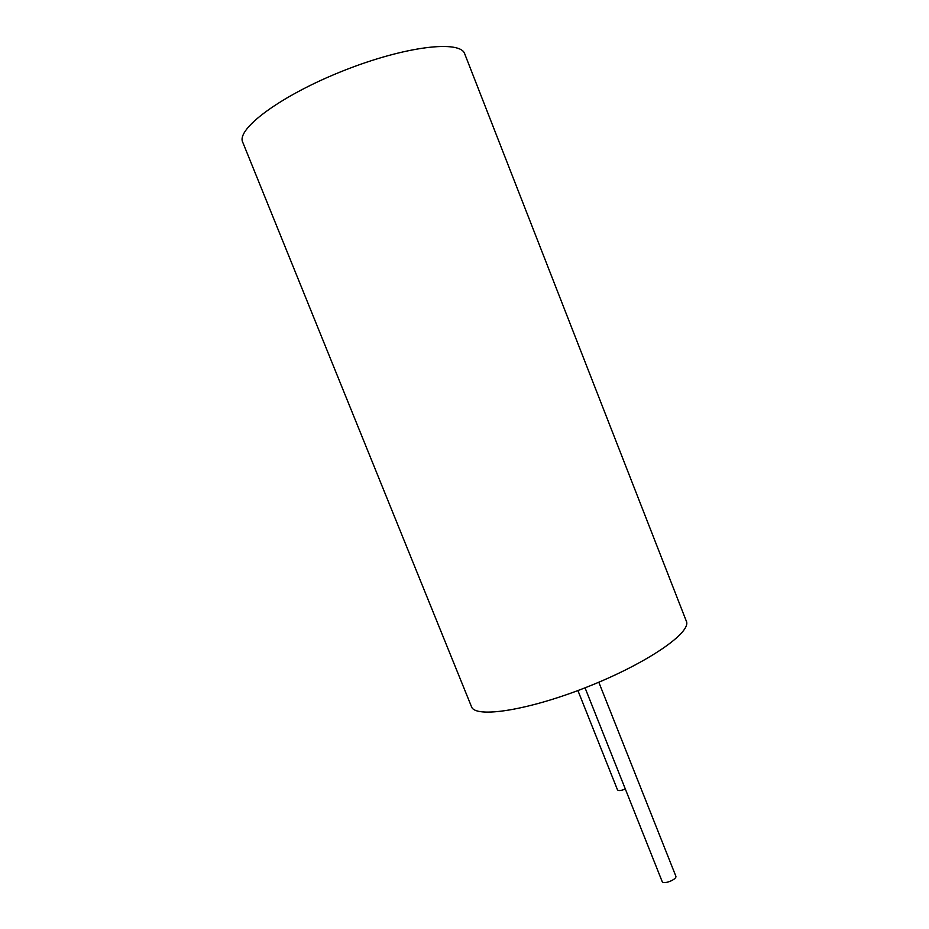 <?xml version="1.0" encoding="UTF-8"?>
<svg xmlns="http://www.w3.org/2000/svg" width="929" height="929" viewBox="0 0 929 929"><rect width="100%" height="100%" fill="white"/><g stroke="black" fill="none" stroke-linecap="round" stroke-linejoin="round"><path stroke-width="1.39" d="M242.736 142.253C235.943 129.085 281.022 95.408 343.289 70.778C405.497 45.985 461.028 39.715 464.802 54.079L686.264 620.99C692.291 631.941 648.337 662.667 588.312 686.531C528.357 710.511 474.951 718.605 471.467 706.632L242.736 142.253M585.038 687.82L662.145 881.493C663.178 885.023 677.531 879.322 675.801 876.059L598.799 682.223M577.908 690.549L617.506 789.894C618.528 790.985 621.129 790.707 625.333 789.035"/></g></svg>
